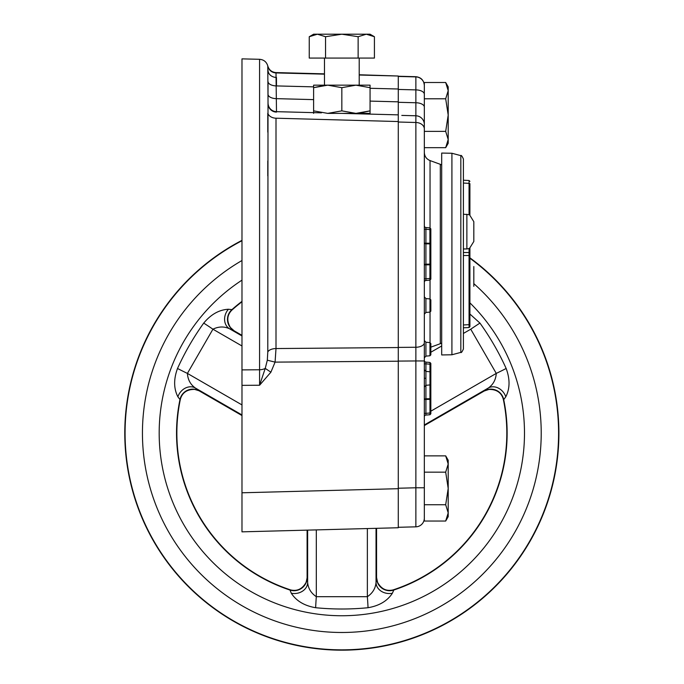 <?xml version="1.0" encoding="UTF-8"?>
<svg xmlns="http://www.w3.org/2000/svg" width="684" height="684" viewBox="0 0 684 684"><rect width="100%" height="100%" fill="white"/><g stroke="black" fill="none" stroke-linecap="round" stroke-linejoin="round"><path stroke-width="1.03" d="M473.815 286.339L473.815 266.546L473.815 286.339M463.401 214.22L469.481 214.725L473.815 221.684L473.815 241.478L473.815 221.684M466.873 214.22L466.873 248.95L469.481 248.446L473.815 241.478M194.683 389.41C187.245 389.324 182.517 392.445 180.499 398.772L180.208 400.02L179.986 399.516A13.022 13.005 153.4 0 1 199.027 390.769L194.683 389.41M307.107 530.143L307.107 577.493L307.638 582.477C308.176 588.42 311.066 593.156 316.316 596.687L367.359 596.687C372.6 593.182 375.49 588.445 376.038 582.477L376.568 577.493L377.577 582.383C381.227 588.864 386.298 591.395 392.787 589.984L394.001 589.608L392.377 593.242C387.366 600.962 379.252 605.793 368.043 607.717C350.576 609.435 333.108 609.435 315.64 607.717C304.431 605.793 296.326 600.971 291.298 593.242L289.999 590.061A165.297 165.297 0 0 1 179.986 399.516L177.883 396.797C173.702 388.589 173.574 379.15 177.515 368.479C184.757 352.491 193.495 337.366 203.721 323.096C210.98 314.358 219.213 309.741 228.422 309.253L232.38 309.664L231.448 310.536C226.977 315.452 226.635 321.104 230.422 327.499L234.159 330.825L229.567 328.79C224.155 326.277 218.606 326.413 212.929 329.201L187.407 373.404C187.818 379.697 190.477 384.57 195.368 388.025L199.027 390.769M241.982 414.94L195.368 388.025A13.022 10.824 -56.4 0 0 177.883 396.797M241.982 404.919L187.407 373.404A13.022 0.436 26.6 0 1 177.515 368.479M241.982 345.976L212.929 329.201A13.022 0.436 33.4 0 0 203.721 323.096M241.982 335.955L229.567 328.79A13.022 10.824 116.4 0 1 228.422 309.253M233.774 330.586A13.022 13.005 86.6 0 1 231.825 309.724A165.297 165.297 0 0 1 241.982 301.362M241.982 335.34L234.159 330.825M469.908 314.024L479.954 323.096C490.18 337.366 498.918 352.491 506.16 368.479C510.102 379.141 509.982 388.58 505.792 396.797L503.467 400.02L503.176 398.772C501.158 392.445 496.43 389.324 488.992 389.41L484.255 390.983L488.308 388.025C493.19 384.588 495.84 379.714 496.268 373.404A13.022 0.436 153.4 0 0 506.16 368.479M430.834 411.187L496.268 373.404L470.746 329.201A13.022 0.436 146.6 0 1 479.954 323.096M424.328 424.969L488.308 388.025A13.022 10.824 -123.6 0 1 505.792 396.797M484.648 390.769A13.022 13.005 -153.4 0 1 503.689 399.516A165.297 165.297 0 0 1 393.685 590.061A13.022 13.005 -146.6 0 1 376.585 577.937M376.568 577.493L376.568 528.322M376.038 528.339L376.038 582.477A13.022 10.824 -176.4 0 0 392.377 593.242M367.359 528.561L367.359 596.687A13.022 0.436 -93.4 0 1 368.043 607.717M316.316 529.895L316.316 596.687A13.022 0.436 -86.6 0 0 315.64 607.717M289.674 589.608L289.999 590.061A13.022 13.005 146.6 0 0 307.09 577.937L306.099 582.383C302.448 588.864 297.378 591.404 290.897 589.984L289.674 589.608A164.972 164.972 0 0 1 180.208 400.02M307.638 530.126L307.638 582.477A13.022 10.824 -3.6 0 1 291.298 593.242M307.107 577.493L307.09 577.937M484.255 390.983L424.328 425.576M503.467 400.02A164.972 164.972 0 0 1 394.001 589.608M199.42 390.983L241.982 415.556M232.38 309.664A164.972 164.972 0 0 1 241.982 301.772M469.908 257.834A217.076 217.076 0 0 1 376.277 647.423A217.076 217.076 0 0 1 241.982 240.358M469.908 252.823L469.908 247.924L469.908 255.2L469.908 252.823L469.062 252.524L469.062 248.6M469.908 215.238L469.908 183.654C469.908 180.67 469.908 180.67 469.908 183.654L469.908 215.238M469.908 181.363L469.087 180.499L469.062 183.355L463.401 183.064M469.908 324.378L469.908 255.2L469.908 326.661L469.908 324.378L469.062 324.669L469.087 327.533L469.908 326.661M451.91 354.774L451.91 153.25L441.693 153.071L441.693 354.953L451.91 354.774L460.828 352.388C461.196 353.072 462.059 351.952 463.401 349.028L463.401 158.996C462.059 156.072 461.196 154.952 460.828 155.636L460.828 352.388M469.087 180.499L463.401 180.208L463.401 182.149M445.686 98.795L448.2 115.083L448.2 90.647L445.686 82.499L448.2 90.647L448.2 86.868L445.686 82.499L424.328 82.499L424.328 98.795L445.686 98.795L448.2 90.647M448.2 139.527L445.686 147.667L448.2 143.307L448.2 115.083L445.686 131.379L448.2 139.527L445.686 131.379L424.328 131.379L424.328 98.795L424.328 518.156A8.687 8.687 0 0 1 415.872 526.834L398.276 527.296L415.872 526.834L415.872 487.777L398.276 488.239M445.686 147.667L424.328 147.667M445.686 521.037L448.2 512.889L448.2 464.017L445.686 455.869L448.2 464.017L448.2 460.229L445.686 455.869L448.2 464.017L445.686 472.157L448.2 488.453L445.686 504.741L448.2 512.889L445.686 504.741L424.328 504.741L424.328 521.037L445.686 521.037L448.2 512.889L448.2 516.668L445.686 521.037M445.686 455.869L424.328 455.869M445.686 472.157L424.328 472.157M324.472 73.855L276.003 72.581L276.49 111.672A8.687 8.687 0 0 1 268.034 102.993A8.687 8.687 0 0 0 276.49 111.672L276.473 112.116A8.687 8.533 0 0 1 268.034 103.583L267.786 65.946C266.546 61.876 263.802 59.67 259.569 59.303L259.569 369.762A8.687 5.164 0 0 0 265.238 368.394L267.324 360.203L267.786 352.012L268.034 81.576A8.687 4.343 0 0 0 276.49 85.919L276.456 77.463A8.687 7.156 0 0 1 268.034 70.307M321.446 112.843L276.49 111.672A8.687 8.687 0 0 1 268.034 102.993L268.034 103.583M265.238 368.394L259.578 385.237L259.569 369.762L241.982 369.89L241.982 385.357L259.578 385.237L270.898 372.19L265.238 368.394M267.786 352.012A8.687 4.523 -0 0 1 276.003 348.549L398.276 347.549L398.276 102.292L398.276 121.547L276.003 118.204L276.003 348.549L275.079 362.127L267.324 360.203M341.838 113.382L398.276 114.861L398.276 76.018L359.203 75.026M267.786 66.305A8.687 8.67 0 0 0 276.003 72.931L324.472 74.154M294.915 348.395L398.276 347.549L398.276 361.212L275.079 362.127L270.898 372.19M359.203 74.761L398.276 76.018M302.49 361.921L398.276 361.212L398.276 488.692L241.982 492.788L241.982 385.357M241.982 492.788L241.982 531.844L398.276 527.749L241.982 531.844M398.276 488.692L398.276 527.749M259.569 59.303L241.982 58.867L241.982 369.89M401.799 115.408L415.872 115.776L415.872 122.496L398.276 122.017M424.328 278.764L425.91 278.764L425.91 280.491A1.736 1.736 0 0 0 424.328 282.218L424.328 355.603M424.328 225.806A1.736 1.736 0 0 0 425.91 227.533L425.91 229.26L424.328 229.26L424.328 152.421C424.525 156.337 426.431 159.056 430.039 160.578L430.039 228.011M424.328 107.097L424.328 124.454A8.687 8.687 0 0 0 415.872 115.776L415.872 102.754A8.687 4.343 180 0 1 424.328 107.097M398.276 89.442L415.872 89.895A8.687 4.343 180 0 1 424.328 94.23L424.328 85.38C423.841 80.208 421.028 77.318 415.872 76.702L415.872 102.754L398.276 102.292M424.328 413.35L425.91 413.35L425.91 415.077A1.736 1.736 0 0 0 424.328 416.804M424.328 360.391A1.736 1.736 0 0 0 425.91 362.118L425.91 363.845L429.971 364.204L429.971 362.477L430.834 363.418L430.834 364.204L429.971 364.204L429.971 399.379L430.834 398.344L430.834 399.379L430.834 372.712L429.971 371.763L425.91 371.412L425.91 363.845L424.328 363.845M424.328 377.748A1.736 0.667 180 0 0 425.91 378.414M429.911 264.127L429.911 264.793L429.911 264.127L430.834 263.733L430.834 228.892L430.834 229.61L430.834 228.892L430.834 229.61L429.911 229.61L429.911 243.897L429.911 243.23L424.328 243.162A1.736 0.667 180 0 0 425.91 243.829L425.91 264.862L424.328 264.862A1.736 0.667 0 0 1 425.91 264.195L429.911 264.127L429.911 243.897L425.91 243.829L425.91 229.26L429.911 229.61L429.911 227.883L430.834 228.892L429.911 227.883L430.834 228.892L429.911 227.883L425.91 227.533M429.971 312.101L430.834 311.16L430.834 299.874L429.971 298.925L429.971 312.101L425.91 312.46L425.91 298.575L424.328 296.839M429.971 355.766L430.834 354.825L430.834 343.539L429.971 342.59L429.971 355.766L425.91 356.125L425.91 342.239L424.328 340.504M429.911 280.141L425.91 280.491L429.911 280.141L429.911 264.793L425.91 264.862L425.91 278.764L430.834 278.414L430.834 279.132L429.911 280.141L430.834 279.132L429.911 280.141L430.834 279.132L430.834 263.733L430.834 264.793L429.911 264.793M429.911 243.23L430.834 243.23L430.834 244.291L429.911 243.897M430.834 383.998L429.971 384.938L425.91 385.297L425.91 398.781L429.971 398.712M425.91 362.118L429.971 362.477L430.834 363.418L429.979 362.477L425.91 362.118M430.834 363.418L430.834 372.712M430.834 413.777L429.979 414.718L425.91 415.077L429.971 414.726L429.971 412.991L430.834 412.991L430.834 413.777L429.971 414.726L430.834 413.777L430.834 399.379L424.328 399.447A1.736 0.667 0 0 1 425.91 398.781L425.91 413.35L429.971 412.991L429.971 399.379M398.276 76.454L415.872 76.899A8.687 8.67 180 0 1 424.328 85.577M317.402 34.2L325.541 36.722L317.402 34.2L309.253 36.722L317.402 34.2L313.614 34.2L309.253 36.722L317.402 34.2L341.838 34.2L358.134 36.722L358.134 58.08L309.253 58.08L309.253 36.722L313.614 34.2M370.061 34.2L374.422 36.722L370.061 34.2L366.273 34.2L374.422 36.722L366.273 34.2L341.838 34.2L325.541 36.722L325.541 58.08M358.134 58.08L374.422 58.08L374.422 36.722L366.273 34.2L358.134 36.722M359.203 113.835L359.203 113.382M359.203 85.158L359.203 58.08M370.061 87.68L355.945 85.158L370.061 85.158L370.061 113.382L355.945 113.382L370.061 110.859L359.339 113.219M355.945 113.382L327.73 113.382L341.838 110.859L355.945 113.382M324.336 85.32L313.614 87.68L313.614 85.158L327.73 85.158L341.838 87.68L355.945 85.158L327.73 85.158L313.614 87.68L313.614 110.859L327.73 113.382M313.614 110.859L313.614 113.382M341.838 87.68L341.838 110.859M430.834 352.243L441.693 345.976M463.401 333.441L470.746 329.201M469.908 302.867A182.654 182.654 0 0 1 254.876 593.721A182.654 182.654 0 0 1 241.982 280.149M473.815 283.638A199.395 199.395 0 0 1 242.221 605.827A199.395 199.395 0 0 1 241.982 260.51M241.982 240.717A216.751 216.751 0 0 0 341.838 649.851A216.751 216.751 0 0 0 469.908 258.236M469.908 183.654L469.062 183.355L469.062 214.571M463.401 252.524L469.062 252.524L469.062 255.5L469.908 255.2M463.401 324.96L469.062 324.669L469.062 255.5L463.401 255.5M294.094 348.404L277.542 348.532M276.712 362.11L294.094 361.981M276.003 118.204A8.687 6.498 0 0 1 267.786 113.236L267.786 132.14M267.786 160.996L267.786 175.865M267.786 332.159L267.786 347.027M313.614 99.625L276.49 98.65A8.687 4.343 -0 0 1 268.034 94.306M276.49 111.672A8.687 8.687 0 0 1 268.034 102.993M398.276 89.005L370.061 88.287M313.614 86.859L276.49 85.919M398.276 101.839L370.061 101.095M398.276 347.404L415.872 347.258A8.687 4.566 -0 0 0 424.328 342.693M424.328 128.934A8.687 6.438 -0 0 0 415.872 122.496L415.872 360.955L398.276 361.084M424.328 360.955L415.872 360.955L415.872 487.777L424.328 487.777M424.328 387.024L425.91 385.297L425.91 371.412L424.328 369.676M415.872 115.776A8.687 8.687 0 0 1 424.328 124.454M430.039 278.414L430.039 299.002M430.039 312.032L430.039 342.667M430.834 347.156L440.316 343.701L440.316 164.322L430.039 160.578M463.401 248.95L466.873 248.95M469.087 327.533L463.401 327.816M460.828 155.636L451.91 153.25M276.003 72.581C271.77 72.213 269.034 70.007 267.786 65.946M425.91 312.46L424.328 314.187M425.91 356.125L424.328 357.852M429.971 298.925L425.91 298.575M429.971 342.59L425.91 342.239M429.928 227.892L430.834 228.892M415.872 76.702L398.276 76.24M440.316 343.701L441.693 343.06M440.316 164.322L441.693 164.964M324.472 85.158L324.472 58.08"/></g></svg>
